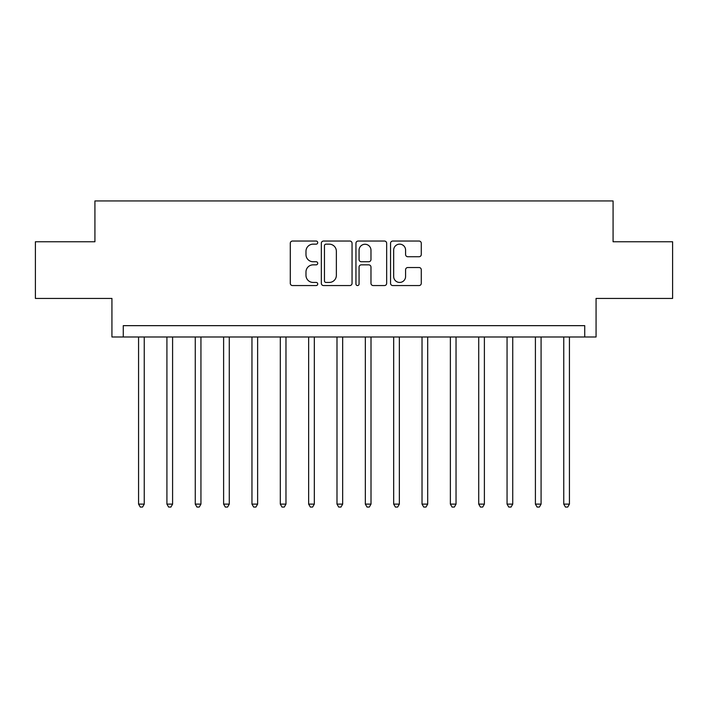 <?xml version="1.0" encoding="UTF-8"?>
<svg xmlns="http://www.w3.org/2000/svg" width="708" height="708" viewBox="0 0 708 708"><rect width="100%" height="100%" fill="white"/><g stroke="black" fill="none" stroke-linecap="round" stroke-linejoin="round"><path stroke-width="1.06" d="M317.715 242.596A1.558 1.558 0 0 0 316.157 241.039L292.51 241.039A2.23 2.23 0 0 0 290.289 243.26L290.289 283.324A2.23 2.23 0 0 0 292.51 285.554L316.157 285.554A1.558 1.558 0 0 0 317.715 283.996A1.558 1.558 0 0 0 316.157 282.439L313.104 282.439A7.124 7.124 0 0 1 305.98 275.315L305.98 271.978A7.124 7.124 0 0 1 313.104 264.854L316.157 264.854A1.558 1.558 0 0 0 317.715 263.296A1.558 1.558 0 0 0 316.157 261.739L313.104 261.739A7.124 7.124 0 0 1 305.98 254.614L305.98 251.278A7.124 7.124 0 0 1 313.104 244.154L316.157 244.154A1.558 1.558 0 0 0 317.715 242.596M419.048 256.73A2.23 2.23 0 0 0 421.278 254.499L421.278 243.26A2.23 2.23 0 0 0 419.048 241.039L392.781 241.039A2.23 2.23 0 0 0 390.559 243.26L390.559 283.324A2.23 2.23 0 0 0 392.781 285.554L419.048 285.554A2.23 2.23 0 0 0 421.278 283.324L421.278 269.748A2.23 2.23 0 0 0 419.048 267.527L407.808 267.527A2.23 2.23 0 0 0 405.587 269.748L405.587 276.483A5.956 5.956 0 0 1 399.631 282.439A5.956 5.956 0 0 1 393.675 276.483L393.675 250.11A5.956 5.956 0 0 1 399.631 244.154A5.956 5.956 0 0 1 405.587 250.11L405.587 254.499A2.23 2.23 0 0 0 407.808 256.73L419.048 256.73M584.728 336.99L596.065 336.99L596.065 298.44L672.6 298.44L672.6 241.755L613.075 241.755L613.075 200.939L94.925 200.939L94.925 241.755L35.4 241.755L35.4 298.44L111.935 298.44L111.935 336.99L584.728 336.99L584.728 325.653L123.272 325.653L123.272 336.99M352.053 243.26A2.23 2.23 0 0 0 349.823 241.039L323.565 241.039A2.23 2.23 0 0 0 321.335 243.26L321.335 283.324A2.23 2.23 0 0 0 323.565 285.554L349.823 285.554A2.23 2.23 0 0 0 352.053 283.324L352.053 243.26M358.177 241.039L384.435 241.039A2.23 2.23 0 0 1 386.665 243.26L386.665 283.324A2.23 2.23 0 0 1 384.435 285.554L373.196 285.554A2.23 2.23 0 0 1 370.974 283.324L370.974 267.075A2.23 2.23 0 0 0 368.744 264.854L361.292 264.854A2.23 2.23 0 0 0 359.062 267.075L359.062 283.996A1.558 1.558 0 0 1 357.505 285.554A1.558 1.558 0 0 1 355.947 283.996L355.947 243.26A2.23 2.23 0 0 1 358.177 241.039M326.007 244.154A1.558 1.558 0 0 0 324.45 245.711L324.45 280.881A1.558 1.558 0 0 0 326.007 282.439L329.238 282.439A7.124 7.124 0 0 0 336.362 275.315L336.362 251.278A7.124 7.124 0 0 0 329.238 244.154L326.007 244.154M370.974 250.216A5.956 5.956 0 0 0 365.018 244.269A5.956 5.956 0 0 0 359.062 250.216L359.062 259.509A2.23 2.23 0 0 0 361.292 261.739L368.744 261.739A2.23 2.23 0 0 0 370.974 259.509L370.974 250.216M138.573 336.99L138.573 504.114L144.246 504.114L144.246 336.99M144.246 504.114L142.547 507.061L140.281 507.061L138.573 504.114M166.92 336.99L166.92 504.114L172.593 504.114L172.593 336.99M172.593 504.114L170.893 507.061L168.619 507.061L166.92 504.114M195.266 336.99L195.266 504.114L200.939 504.114L200.939 336.99M200.939 504.114L199.231 507.061L196.966 507.061L195.266 504.114M223.613 336.99L223.613 504.114L229.277 504.114L229.277 336.99M229.277 504.114L227.578 507.061L225.312 507.061L223.613 504.114M251.959 336.99L251.959 504.114L257.624 504.114L257.624 336.99M257.624 504.114L255.924 507.061L253.659 507.061L251.959 504.114M280.306 336.99L280.306 504.114L285.97 504.114L285.97 336.99M285.97 504.114L284.271 507.061L282.005 507.061L280.306 504.114M308.644 336.99L308.644 504.114L314.317 504.114L314.317 336.99M314.317 504.114L312.617 507.061L310.352 507.061L308.644 504.114M336.99 336.99L336.99 504.114L342.663 504.114L342.663 336.99M342.663 504.114L340.964 507.061L338.69 507.061L336.99 504.114M365.337 336.99L365.337 504.114L371.01 504.114L371.01 336.99M371.01 504.114L369.31 507.061L367.036 507.061L365.337 504.114M393.683 336.99L393.683 504.114L399.356 504.114L399.356 336.99M399.356 504.114L397.648 507.061L395.383 507.061L393.683 504.114M422.03 336.99L422.03 504.114L427.694 504.114L427.694 336.99M427.694 504.114L425.995 507.061L423.729 507.061L422.03 504.114M450.376 336.99L450.376 504.114L456.04 504.114L456.04 336.99M456.04 504.114L454.341 507.061L452.076 507.061L450.376 504.114M478.723 336.99L478.723 504.114L484.387 504.114L484.387 336.99M484.387 504.114L482.688 507.061L480.422 507.061L478.723 504.114M507.061 336.99L507.061 504.114L512.734 504.114L512.734 336.99M512.734 504.114L511.034 507.061L508.769 507.061L507.061 504.114M535.407 336.99L535.407 504.114L541.08 504.114L541.08 336.99M541.08 504.114L539.381 507.061L537.106 507.061L535.407 504.114M563.754 336.99L563.754 504.114L569.427 504.114L569.427 336.99M569.427 504.114L567.719 507.061L565.453 507.061L563.754 504.114"/></g></svg>
